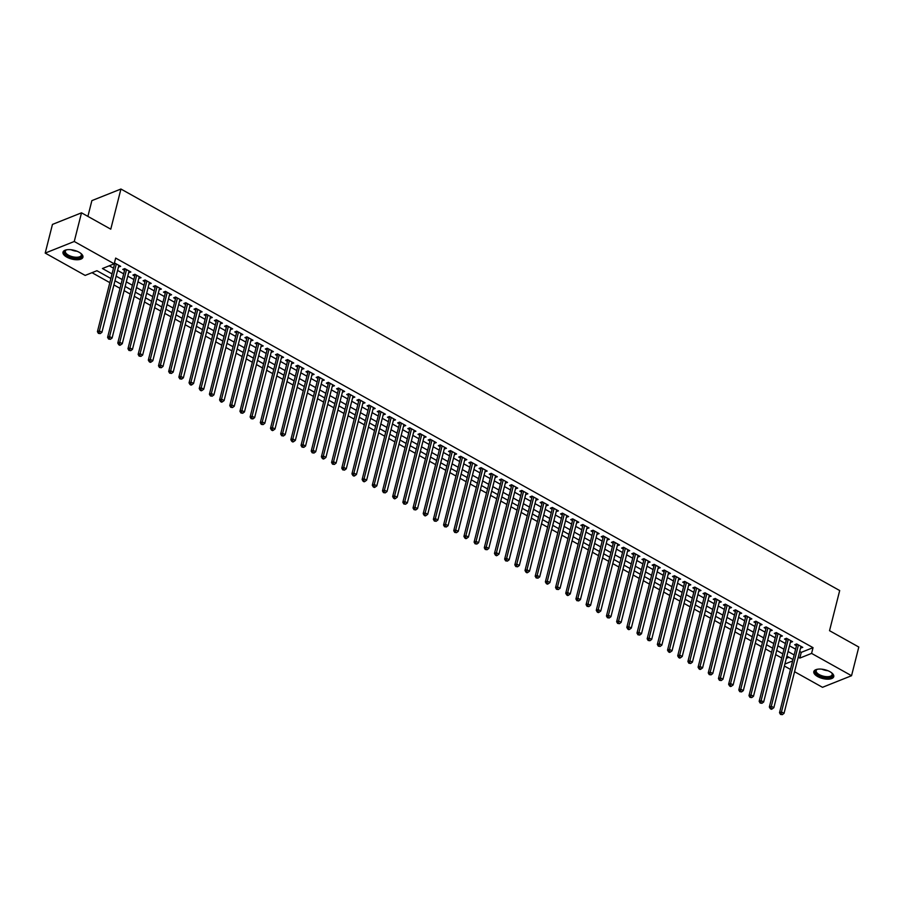 <?xml version="1.0" encoding="UTF-8"?>
<svg xmlns="http://www.w3.org/2000/svg" width="904" height="904" viewBox="0 0 904 904"><rect width="100%" height="100%" fill="white"/><g stroke="black" fill="none" stroke-linecap="round" stroke-linejoin="round"><path stroke-width="1.36" d="M79.089 252.239A10.283 4.531 14.2 0 1 82.931 257.211A10.283 4.531 14.2 0 1 76.874 259.753A10.283 4.531 14.2 0 1 66.839 257.132A10.283 4.531 14.2 0 1 62.997 252.159A10.283 4.531 14.2 0 1 69.043 249.617A10.283 4.531 14.2 0 1 79.089 252.239M829.906 671.672A10.283 4.531 14.2 0 1 833.748 676.644A10.283 4.531 14.2 0 1 827.702 679.186A10.283 4.531 14.2 0 1 817.657 676.565A10.283 4.531 14.2 0 1 813.815 671.604A10.283 4.531 14.2 0 1 819.86 669.062A10.283 4.531 14.2 0 1 829.906 671.672M87.891 216.384L91.88 200.62L120.933 189.026L839.692 590.549L829.533 630.687L858.8 647.038L851.545 675.717L822.493 687.311L794.571 671.717M790.48 669.435L784.389 666.033M91.993 272.68L109.825 282.647M113.915 284.929L120.006 288.331M124.097 290.625L130.187 294.026M134.278 296.309L140.369 299.71M144.459 301.992L150.55 305.394M154.64 307.688L160.731 311.089M164.822 313.372L170.912 316.773M175.003 319.055L181.094 322.457M185.184 324.739L191.275 328.141M195.366 330.435L201.456 333.836M205.547 336.118L211.638 339.52M215.728 341.802L221.819 345.204M225.91 347.498L231.989 350.899M236.091 353.181L242.17 356.583M246.261 358.865L252.352 362.267M256.442 364.561L262.533 367.962M266.623 370.244L272.714 373.646M276.805 375.928L282.895 379.33M286.986 381.612L293.077 385.014M297.167 387.307L303.258 390.709M307.349 392.991L313.439 396.393M317.53 398.675L323.621 402.077M327.711 404.37L333.802 407.772M337.893 410.054L343.983 413.456M348.074 415.738L354.165 419.14M358.255 421.433L364.346 424.835M368.436 427.117L374.527 430.519M378.618 432.801L384.708 436.203M388.799 438.485L394.89 441.886M398.98 444.18L405.06 447.582M409.162 449.864L415.241 453.266M419.332 455.548L425.422 458.949M429.513 461.243L435.604 464.645M439.694 466.927L445.785 470.329M449.876 472.611L455.966 476.012M460.057 478.295L466.148 481.708M470.238 483.99L476.329 487.392M480.419 489.674L486.51 493.075M490.601 495.358L496.691 498.759M500.782 501.053L506.873 504.455M510.963 506.737L517.054 510.138M521.145 512.421L527.235 515.822M531.326 518.116L537.417 521.518M541.507 523.8L547.598 527.202M551.689 529.484L557.779 532.885M561.87 535.168L567.961 538.581M572.051 540.863L578.131 544.264M582.232 546.547L588.312 549.948M592.402 552.231L598.493 555.632M602.584 557.926L608.674 561.327M612.765 563.61L618.856 567.011M622.946 569.294L629.037 572.695M633.128 574.989L639.218 578.39M643.309 580.673L649.4 584.074M653.49 586.357L659.581 589.758M663.672 592.041L669.762 595.453M673.853 597.736L679.944 601.137M684.034 603.42L690.125 606.821M694.215 609.104L700.306 612.505M704.397 614.799L710.487 618.2M714.578 620.483L720.669 623.884M724.759 626.167L730.85 629.568M734.941 631.862L741.02 635.263M745.122 637.546L751.201 640.947M755.303 643.23L761.383 646.631M765.473 648.914L771.564 652.315M775.655 654.609L781.745 658.01M110.876 278.5L96.943 270.714L85.157 275.415L45.2 253.086L74.252 241.492L114.209 263.821L102.434 268.522L112.039 273.889M74.252 241.492L81.507 212.824L52.455 224.418L45.2 253.086M118.458 266.974L120.661 266.33L114.424 262.962M128.639 272.669L130.843 272.014L124.729 268.601L122.774 269.381L124.549 270.375M138.82 278.353L141.024 277.697L134.911 274.285L132.945 275.076L134.73 276.07M149.002 284.037L151.205 283.393L145.092 279.98L143.126 280.76L144.911 281.754M159.183 289.732L161.387 289.077L155.273 285.664L153.307 286.444L155.092 287.438M169.364 295.416L171.568 294.76L165.455 291.348L163.488 292.128L165.274 293.133M179.546 301.1L181.749 300.444L175.636 297.032L173.67 297.823L175.455 298.817M189.727 306.784L191.919 306.14L185.817 302.727L183.851 303.507L185.636 304.501M199.908 312.479L202.1 311.823L195.998 308.411L194.032 309.191L195.818 310.185M210.09 318.163L212.282 317.507L206.18 314.095L204.214 314.886L205.999 315.88M220.271 323.847L222.463 323.203L216.361 319.79L214.395 320.57L216.18 321.564M230.452 329.542L232.644 328.886L226.542 325.474L224.576 326.254L226.362 327.248M240.633 335.226L242.826 334.57L236.724 331.158L234.757 331.949L236.543 332.943M250.815 340.91L253.007 340.266L246.905 336.853L244.939 337.633L246.713 338.627M260.996 346.605L263.188 345.949L257.075 342.537L255.12 343.317L256.894 344.311M271.166 352.289L273.37 351.633L267.256 348.221L265.301 349L267.075 350.006M281.347 357.973L283.551 357.317L277.438 353.905L275.483 354.696L277.257 355.69M291.529 363.657L293.732 363.012L287.619 359.6L285.664 360.38L287.438 361.374M301.71 369.352L303.913 368.696L297.8 365.284L295.845 366.063L297.619 367.058M311.891 375.036L314.095 374.38L307.981 370.968L306.015 371.759L307.801 372.753M322.073 380.72L324.276 380.075L318.163 376.663L316.197 377.443L317.982 378.437M332.254 386.415L334.457 385.759L328.344 382.347L326.378 383.126L328.163 384.121M342.435 392.099L344.639 391.443L338.525 388.031L336.559 388.822L338.345 389.816M352.616 397.783L354.82 397.127L348.707 393.726L346.74 394.506L348.526 395.5M362.798 403.466L364.99 402.822L358.888 399.41L356.922 400.189L358.707 401.184M372.979 409.162L375.171 408.506L369.069 405.094L367.103 405.873L368.888 406.879M383.16 414.846L385.353 414.19L379.251 410.778L377.284 411.569L379.07 412.563M393.342 420.529L395.534 419.885L389.432 416.473L387.466 417.252L389.251 418.247M403.523 426.225L405.715 425.569L399.613 422.157L397.647 422.936L399.432 423.931M413.704 431.909L415.896 431.253L409.794 427.841L407.828 428.632L409.614 429.626M423.886 437.592L426.078 436.948L419.976 433.536L418.01 434.315L419.784 435.31M434.056 443.288L436.259 442.632L430.146 439.22L428.191 439.999L429.965 440.994M444.237 448.972L446.44 448.316L440.327 444.904L438.372 445.695L440.146 446.689M454.418 454.655L456.622 454L450.508 450.587L448.553 451.378L450.328 452.373M464.599 460.339L466.803 459.695L460.69 456.283L458.735 457.062L460.509 458.057M474.781 466.035L476.984 465.379L470.871 461.967L468.916 462.746L470.69 463.752M484.962 471.718L487.166 471.063L481.052 467.65L479.086 468.441L480.871 469.436M495.143 477.402L497.347 476.758L491.234 473.346L489.267 474.125L491.053 475.12M505.325 483.098L507.528 482.442L501.415 479.03L499.449 479.809L501.234 480.804M515.506 488.781L517.709 488.126L511.596 484.713L509.63 485.504L511.415 486.499M525.687 494.465L527.891 493.821L521.777 490.409L519.811 491.188L521.597 492.183M535.869 500.161L538.061 499.505L531.959 496.093L529.993 496.872L531.778 497.867M546.05 505.844L548.242 505.189L542.14 501.776L540.174 502.567L541.959 503.562M556.231 511.528L558.423 510.873L552.321 507.46L550.355 508.251L552.141 509.246M566.412 517.212L568.605 516.568L562.503 513.156L560.536 513.935L562.322 514.93M576.594 522.907L578.786 522.252L572.684 518.839L570.718 519.619L572.503 520.614M586.775 528.591L588.967 527.936L582.865 524.523L580.899 525.314L582.684 526.309M596.956 534.275L599.149 533.631L593.047 530.219L591.08 530.998L592.854 531.993M607.126 539.971L609.33 539.315L603.217 535.902L601.262 536.682L603.036 537.677M617.308 545.654L619.511 544.999L613.398 541.586L611.443 542.377L613.217 543.372M627.489 551.338L629.692 550.694L623.579 547.282L621.624 548.061L623.398 549.056M637.67 557.033L639.874 556.378L633.76 552.966L631.806 553.745L633.58 554.74M647.852 562.717L650.055 562.062L643.942 558.649L641.987 559.44L643.761 560.435M658.033 568.401L660.236 567.746L654.123 564.333L652.157 565.124L653.942 566.119M668.214 574.085L670.418 573.441L664.304 570.028L662.338 570.808L664.124 571.803M678.395 579.78L680.599 579.125L674.486 575.712L672.519 576.492L674.305 577.486M688.577 585.464L690.78 584.809L684.667 581.396L682.701 582.187L684.486 583.182M698.758 591.148L700.962 590.504L694.848 587.091L692.882 587.871L694.667 588.866M708.939 596.843L711.132 596.188L705.03 592.775L703.063 593.555L704.849 594.549M719.121 602.527L721.313 601.872L715.211 598.459L713.245 599.25L715.03 600.245M729.302 608.211L731.494 607.567L725.392 604.154L723.426 604.934L725.211 605.929M739.483 613.906L741.675 613.251L735.573 609.838L733.607 610.618L735.393 611.612M749.665 619.59L751.857 618.935L745.755 615.522L743.789 616.302L745.574 617.308M759.846 625.274L762.038 624.619L755.936 621.206L753.97 621.997L755.755 622.992M770.027 630.958L772.219 630.314L766.117 626.901L764.151 627.681L765.925 628.675M780.197 636.653L782.401 635.998L776.287 632.585L774.332 633.365L776.107 634.359M790.379 642.337L792.582 641.682L786.469 638.269L784.514 639.06L786.288 640.055M786.344 658.315L788.932 657.287M799.69 651.479L801.26 652.36L813.035 647.659L115.667 258.081L114.209 263.821M109.271 265.787L113.497 268.149M117.588 270.432L123.678 273.844M127.769 276.127L133.86 279.528M137.95 281.811L144.041 285.212M148.132 287.495L154.222 290.896M158.313 293.19L164.404 296.591M168.494 298.874L174.574 302.275M178.676 304.558L184.755 307.959M188.846 310.253L194.936 313.654M199.027 315.937L205.118 319.338M209.208 321.621L215.299 325.022M219.389 327.304L225.48 330.706M229.571 333L235.661 336.401M239.752 338.684L245.843 342.085M249.933 344.367L256.024 347.769M260.115 350.063L266.205 353.464M270.296 355.747L276.387 359.148M280.477 361.43L286.568 364.832M290.659 367.126L296.749 370.527M300.84 372.81L306.931 376.211M311.021 378.493L317.112 381.895M321.202 384.177L327.293 387.579M331.384 389.873L337.463 393.274M341.565 395.556L347.644 398.958M351.746 401.24L357.826 404.642M361.916 406.936L368.007 410.337M372.098 412.619L378.188 416.021M382.279 418.303L388.37 421.705M392.46 423.999L398.551 427.4M402.642 429.682L408.732 433.084M412.823 435.366L418.914 438.768M423.004 441.05L429.095 444.452M433.185 446.745L439.276 450.147M443.367 452.429L449.457 455.831M453.548 458.113L459.639 461.515M463.729 463.808L469.82 467.21M473.911 469.492L480.001 472.894M484.092 475.176L490.183 478.578M494.273 480.871L500.364 484.273M504.455 486.555L510.534 489.957M514.636 492.239L520.715 495.641M524.806 497.923L530.897 501.324M534.987 503.618L541.078 507.02M545.168 509.302L551.259 512.704M555.35 514.986L561.44 518.387M565.531 520.681L571.622 524.083M575.712 526.365L581.803 529.767M585.894 532.049L591.984 535.45M596.075 537.733L602.166 541.146M606.256 543.428L612.347 546.83M616.438 549.112L622.528 552.513M626.619 554.796L632.71 558.197M636.8 560.491L642.891 563.893M646.981 566.175L653.072 569.577M657.163 571.859L663.254 575.26M667.344 577.554L673.435 580.956M677.525 583.238L683.605 586.639M687.707 588.922L693.786 592.323M697.877 594.606L703.967 598.019M708.058 600.301L714.149 603.702M718.239 605.985L724.33 609.386M728.421 611.669L734.511 615.07M738.602 617.364L744.693 620.765M748.783 623.048L754.874 626.449M758.964 628.732L765.055 632.133M769.146 634.427L775.236 637.828M779.327 640.111L785.418 643.512M789.508 645.795L795.599 649.196M800.56 648.021L802.763 647.377L796.65 643.964L794.695 644.744L796.469 645.739M113.395 264.149L114.367 264.691M81.507 212.824L110.774 229.175L120.933 189.026M813.035 647.659L811.589 653.4L851.545 675.717M798.232 657.219L799.803 658.101L811.589 653.4M116.13 276.172L122.221 279.573M126.311 281.856L132.402 285.257M136.493 287.551L142.583 290.952M146.674 293.235L152.765 296.636M156.855 298.919L162.946 302.32M167.037 304.603L173.127 308.015M177.218 310.298L183.309 313.699M187.399 315.982L193.49 319.383M197.58 321.666L203.671 325.067M207.762 327.361L213.852 330.762M217.943 333.045L224.034 336.446M228.124 338.729L234.215 342.13M238.306 344.424L244.396 347.825M248.487 350.108L254.578 353.509M258.668 355.792L264.748 359.193M268.85 361.476L274.929 364.877M279.02 367.171L285.11 370.572M289.201 372.855L295.292 376.256M299.382 378.539L305.473 381.94M309.563 384.234L315.654 387.635M319.745 389.918L325.835 393.319M329.926 395.602L336.017 399.003M340.107 401.297L346.198 404.698M350.289 406.981L356.379 410.382M360.47 412.665L366.561 416.066M370.651 418.349L376.742 421.75M380.833 424.044L386.923 427.445M391.014 429.728L397.105 433.129M401.195 435.412L407.286 438.813M411.376 441.107L417.467 444.508M421.558 446.791L427.648 450.192M431.739 452.475L437.818 455.876M441.92 458.17L448 461.571M452.09 463.854L458.181 467.255M462.272 469.538L468.362 472.939M472.453 475.221L478.544 478.623M482.634 480.917L488.725 484.318M492.816 486.601L498.906 490.002M502.997 492.284L509.088 495.686M513.178 497.98L519.269 501.381M523.359 503.664L529.45 507.065M533.541 509.347L539.631 512.749M543.722 515.043L549.813 518.444M553.903 520.727L559.994 524.128M564.085 526.41L570.175 529.812M574.266 532.094L580.357 535.496M584.447 537.79L590.538 541.191M594.629 543.473L600.719 546.875M604.81 549.157L610.889 552.559M614.991 554.853L621.071 558.254M625.161 560.536L631.252 563.938M635.342 566.22L641.433 569.622M645.524 571.916L651.614 575.317M655.705 577.599L661.796 581.001M665.886 583.283L671.977 586.685M676.068 588.967L682.158 592.369M686.249 594.662L692.34 598.064M696.43 600.346L702.521 603.748M706.612 606.03L712.702 609.432M716.793 611.726L722.884 615.127M726.974 617.409L733.065 620.811M737.155 623.093L743.246 626.495M747.337 628.777L753.427 632.19M757.518 634.472L763.609 637.874M767.699 640.156L773.79 643.558M777.881 645.84L783.96 649.241M788.062 651.535L794.141 654.937M792.977 659.547L786.887 656.146M782.796 653.863L776.705 650.462M772.615 648.168L766.524 644.767M762.434 642.484L756.343 639.083M752.252 636.8L746.162 633.399M742.071 631.105L735.992 627.704M731.89 625.421L725.81 622.02M721.72 619.737L715.629 616.336M711.538 614.053L705.448 610.641M701.357 608.358L695.266 604.957M691.176 602.674L685.085 599.273M680.994 596.99L674.904 593.589M670.813 591.295L664.722 587.894M660.632 585.611L654.541 582.21M650.451 579.927L644.36 576.526M640.269 574.232L634.179 570.831M630.088 568.548L623.997 565.147M619.907 562.864L613.816 559.463M609.725 557.18L603.635 553.768M599.544 551.485L593.453 548.084M589.363 545.801L583.272 542.4M579.181 540.117L573.091 536.716M569 534.422L562.921 531.021M558.819 528.738L552.739 525.337M548.649 523.054L542.558 519.653M538.468 517.359L532.377 513.958M528.286 511.675L522.196 508.274M518.105 505.991L512.014 502.59M507.924 500.307L501.833 496.906M497.742 494.612L491.652 491.211M487.561 488.928L481.47 485.527M477.38 483.244L471.289 479.843M467.198 477.549L461.108 474.148M457.017 471.865L450.926 468.464M446.836 466.181L440.745 462.78M436.655 460.486L430.564 457.085M426.473 454.802L420.383 451.401M416.292 449.118L410.201 445.717M406.111 443.435L400.02 440.033M395.929 437.739L389.85 434.338M385.748 432.055L379.669 428.654M375.578 426.372L369.487 422.97M365.397 420.676L359.306 417.275M355.216 414.992L349.125 411.591M345.034 409.309L338.943 405.907M334.853 403.613L328.762 400.212M324.672 397.929L318.581 394.528M314.49 392.246L308.4 388.844M304.309 386.562L298.218 383.16M294.128 380.866L288.037 377.465M283.946 375.183L277.856 371.781M273.765 369.499L267.674 366.097M263.584 363.803L257.493 360.402M253.402 358.12L247.312 354.718M243.221 352.436L237.13 349.034M233.04 346.74L226.96 343.339M222.859 341.057L216.779 337.655M212.677 335.373L206.598 331.971M202.507 329.689L196.417 326.287M192.326 323.994L186.235 320.592M182.145 318.31L176.054 314.908M171.963 312.626L165.873 309.224M161.782 306.931L155.691 303.529M151.601 301.247L145.51 297.845M141.419 295.563L135.329 292.161M131.238 289.879L125.147 286.466M121.057 284.184L114.966 280.782M784.887 664.056L792.616 660.96M801.26 652.36L799.803 658.101M801.215 646.507L800.797 648.157M791.034 640.823L790.616 642.473M780.853 635.139L780.434 636.778M770.671 629.444L770.253 631.094M760.49 623.76L760.072 625.41M750.309 618.076L749.891 619.715M740.127 612.381L739.721 614.031M729.946 606.697L729.539 608.347M719.776 601.013L719.358 602.663M709.595 595.318L709.177 596.968M699.413 589.634L698.995 591.284M689.232 583.95L688.814 585.6M679.051 578.266L678.633 579.905M668.87 572.571L668.451 574.221M658.688 566.887L658.27 568.537M648.507 561.203L648.089 562.842M638.326 555.508L637.908 557.158M628.144 549.824L627.726 551.474M617.963 544.14L617.545 545.79M607.782 538.456L607.364 540.095M597.601 532.761L597.182 534.411M587.419 527.077L587.001 528.727M577.238 521.393L576.82 523.032M567.057 515.698L566.65 517.348M556.887 510.014L556.468 511.664M546.705 504.33L546.287 505.969M536.524 498.635L536.106 500.285M526.343 492.951L525.925 494.601M516.161 487.267L515.743 488.917M505.98 481.583L505.562 483.222M495.799 475.888L495.381 477.538M485.617 470.204L485.199 471.854M475.436 464.52L475.018 466.159M465.255 458.825L464.837 460.475M455.074 453.141L454.655 454.791M444.892 447.457L444.474 449.107M434.711 441.762L434.293 443.412M424.53 436.078L424.112 437.728M414.348 430.394L413.93 432.044M404.167 424.71L403.76 426.349M393.986 419.015L393.579 420.665M383.816 413.331L383.398 414.981M373.634 407.647L373.216 409.286M363.453 401.952L363.035 403.602M353.272 396.268L352.854 397.918M343.091 390.584L342.672 392.234M332.909 384.889L332.491 386.539M322.728 379.205L322.31 380.855M312.547 373.522L312.129 375.171M302.365 367.838L301.947 369.476M292.184 362.142L291.766 363.792M282.003 356.458L281.585 358.108M271.822 350.775L271.403 352.413M261.64 345.079L261.222 346.729M251.459 339.395L251.041 341.045M241.278 333.712L240.859 335.361M231.096 328.016L230.689 329.666M220.915 322.332L220.508 323.982M210.745 316.649L210.327 318.298M200.564 310.965L200.146 312.603M190.382 305.269L189.964 306.919M180.201 299.586L179.783 301.235M170.02 293.902L169.602 295.54M159.838 288.207L159.42 289.856M149.657 282.523L149.239 284.172M139.476 276.839L139.058 278.488M129.295 271.143L128.876 272.793M119.113 265.46L118.695 267.109M797.577 644.473L796.706 644.823L779.519 712.725L781.485 711.934L798.435 644.959M781.282 714.092L780.502 714.409L782.299 714.657L781.282 714.092L781.485 711.934L784.028 713.358L800.978 646.383M796.706 644.823A1.322 1.006 68.2 0 0 796.74 644.349L796.706 643.987M779.519 712.725L780.502 714.409M782.299 714.657L784.028 713.358M831.635 672.813A8.893 3.921 14.2 0 1 831.996 673.243A8.893 3.921 14.2 0 1 829.318 677.458A8.893 3.921 14.2 0 1 818.719 675.322A8.893 3.921 14.2 0 1 816.979 669.435A8.893 3.921 14.2 0 1 817.498 669.231M817.329 669.299A8.238 3.627 -165.8 0 0 816.176 670.61A8.238 3.627 -165.8 0 0 819.25 674.587A8.238 3.627 -165.8 0 0 827.296 676.689A8.238 3.627 -165.8 0 0 832.143 674.655A8.238 3.627 -165.8 0 0 831.759 672.949M814.052 671.028A10.215 4.497 -165.8 0 0 817.928 675.638A10.215 4.497 -165.8 0 0 833.804 676.022M80.806 253.369A8.893 3.921 14.2 0 1 81.179 253.798A8.893 3.921 14.2 0 1 81.789 256.035A8.893 3.921 14.2 0 1 72.037 257.516A8.893 3.921 14.2 0 1 64.591 251.504A8.893 3.921 14.2 0 1 66.15 250.001A8.893 3.921 14.2 0 1 66.681 249.798M66.512 249.854A8.238 3.627 -165.8 0 0 65.37 251.097A8.238 3.627 -165.8 0 0 65.348 251.176A8.238 3.627 -165.8 0 0 72.354 256.691A8.238 3.627 -165.8 0 0 81.303 255.29A8.238 3.627 -165.8 0 0 81.326 255.21A8.238 3.627 -165.8 0 0 80.931 253.504M63.235 251.594A10.215 4.497 -165.8 0 0 72.094 258.137A10.215 4.497 -165.8 0 0 82.987 256.589M787.395 638.789L786.525 639.139L769.338 707.041L771.304 706.25L788.254 639.264M771.101 708.408L770.321 708.713L771.338 709.29L772.118 708.973L771.101 708.408L771.304 706.25L773.847 707.674L790.797 640.687M786.525 639.139A1.322 1.006 68.2 0 0 786.559 638.665L786.525 638.303M769.338 707.041L770.321 708.713M772.118 708.973L773.847 707.674M777.214 633.105L776.344 633.444L759.157 701.346L761.123 700.566L778.073 633.58M760.919 702.713L760.14 703.029L761.936 703.289L760.919 702.713L761.123 700.566L763.665 701.99L780.615 635.004M776.344 633.444A1.322 1.006 68.2 0 0 776.378 632.981L776.344 632.619M759.157 701.346L760.14 703.029M761.936 703.289L763.665 701.99M767.033 627.41L766.163 627.76L748.987 695.662L750.941 694.882L767.891 627.896M750.738 697.029L749.958 697.346L751.755 697.594L750.738 697.029L750.941 694.882L753.484 696.295L770.434 629.32M766.163 627.76A1.322 1.006 68.2 0 0 766.196 627.286L766.163 626.924M748.987 695.662L749.958 697.346M751.755 697.594L753.484 696.295M756.851 621.726L755.981 622.076L738.805 689.978L740.76 689.187L757.71 622.212M740.557 691.345L739.777 691.662L741.574 691.91L740.557 691.345L740.76 689.187L743.314 690.611L760.253 623.624M755.981 622.076A1.322 1.006 68.2 0 0 756.015 621.602L755.981 621.24M738.805 689.978L739.777 691.662M741.574 691.91L743.314 690.611M746.67 616.042L745.8 616.381L728.624 684.283L730.579 683.503L747.529 616.517M730.375 685.65L729.596 685.966L730.613 686.543L731.404 686.226L730.375 685.65L730.579 683.503L733.133 684.927L750.083 617.94M745.8 616.381A1.322 1.006 68.2 0 0 745.834 615.918L745.8 615.556M728.624 684.283L729.596 685.966M731.404 686.226L733.133 684.927M736.489 610.347L735.619 610.697L718.443 678.599L720.398 677.819L737.348 610.833M720.194 679.966L719.414 680.283L721.222 680.542L720.194 679.966L720.398 677.819L722.951 679.243L739.901 612.257M735.619 610.697A1.322 1.006 68.2 0 0 735.653 610.234L735.619 609.872M718.443 678.599L719.414 680.283M721.222 680.542L722.951 679.243M726.307 604.663L725.437 605.013L708.261 672.915L710.216 672.124L727.166 605.149M710.024 674.282L709.233 674.599L711.041 674.847L710.024 674.282L710.216 672.124L712.77 673.548L729.72 606.561M725.437 605.013A1.322 1.006 68.2 0 0 725.471 604.539L725.449 604.177M708.261 672.915L709.233 674.599M711.041 674.847L712.77 673.548M716.126 598.979L715.256 599.318L698.08 667.22L700.046 666.44L716.985 599.454M699.843 668.598L699.052 668.904L700.069 669.48L700.86 669.163L699.843 668.598L700.046 666.44L702.589 667.864L719.539 600.877M715.256 599.318A1.322 1.006 68.2 0 0 715.29 598.855L715.267 598.493M698.08 667.22L699.052 668.904M700.86 669.163L702.589 667.864M705.945 593.284L705.075 593.634L687.899 661.536L689.865 660.756L706.815 593.77M689.662 662.903L688.871 663.22L690.679 663.479L689.662 662.903L689.865 660.756L692.407 662.18L709.357 595.194M705.075 593.634A1.322 1.006 68.2 0 0 705.109 593.171L705.086 592.809M687.899 661.536L688.871 663.22M690.679 663.479L692.407 662.18M695.764 587.6L694.894 587.95L677.717 655.852L679.684 655.072L696.634 588.086M679.48 657.219L678.689 657.536L679.706 658.101L680.497 657.784L679.48 657.219L679.684 655.072L682.226 656.485L699.176 589.51M694.894 587.95A1.322 1.006 68.2 0 0 694.939 587.476L694.905 587.114M677.717 655.852L678.689 657.536M680.497 657.784L682.226 656.485M685.582 581.916L684.712 582.266L667.536 650.168L669.502 649.377L686.452 582.391M669.299 651.535L668.508 651.841L669.525 652.417L670.316 652.1L669.299 651.535L669.502 649.377L672.045 650.801L688.995 583.814M684.712 582.266A1.322 1.006 68.2 0 0 684.757 581.792L684.723 581.43M667.536 650.168L668.508 651.841M670.316 652.1L672.045 650.801M675.412 576.232L674.542 576.571L657.355 644.473L659.321 643.693L676.271 576.707M659.118 645.84L658.327 646.157L660.135 646.416L659.118 645.84L659.321 643.693L661.864 645.117L678.814 578.131M674.542 576.571A1.322 1.006 68.2 0 0 674.576 576.108L674.542 575.746M657.355 644.473L658.327 646.157M660.135 646.416L661.864 645.117M665.231 570.537L664.361 570.887L647.174 638.789L649.14 638.009L666.09 571.023M648.936 640.156L648.145 640.473L649.953 640.721L648.936 640.156L649.14 638.009L651.682 639.422L668.632 572.447M664.361 570.887A1.322 1.006 68.2 0 0 664.395 570.413L664.361 570.051M647.174 638.789L648.145 640.473M649.953 640.721L651.682 639.422M655.05 564.853L654.18 565.203L636.992 633.105L638.958 632.314L655.909 565.339M638.755 634.472L637.964 634.789L639.772 635.037L638.755 634.472L638.958 632.314L641.501 633.738L658.451 566.751M654.18 565.203A1.322 1.006 68.2 0 0 654.213 564.729L654.18 564.367M636.992 633.105L637.964 634.789M639.772 635.037L641.501 633.738M644.868 559.169L643.998 559.508L626.811 627.41L628.777 626.63L645.727 559.644M628.574 628.788L627.794 629.094L628.811 629.67L629.591 629.353L628.574 628.788L628.777 626.63L631.32 628.054L648.27 561.068M643.998 559.508A1.322 1.006 68.2 0 0 644.032 559.045L643.998 558.683M626.811 627.41L627.794 629.094M629.591 629.353L631.32 628.054M634.687 553.474L633.817 553.824L616.63 621.726L618.596 620.946L635.546 553.96M618.392 623.093L617.613 623.41L619.409 623.67L618.392 623.093L618.596 620.946L621.138 622.37L638.088 555.384M633.817 553.824A1.322 1.006 68.2 0 0 633.851 553.361L633.817 552.999M616.63 621.726L617.613 623.41M619.409 623.67L621.138 622.37M624.506 547.79L623.636 548.14L606.448 616.042L608.415 615.251L625.365 548.276M608.211 617.409L607.431 617.726L609.228 617.974L608.211 617.409L608.415 615.251L610.957 616.675L627.907 549.688M623.636 548.14A1.322 1.006 68.2 0 0 623.67 547.666L623.636 547.304M606.448 616.042L607.431 617.726M609.228 617.974L610.957 616.675M614.324 542.106L613.454 542.445L596.267 610.347L598.233 609.567L615.183 542.581M598.03 611.726L597.25 612.031L598.267 612.607L599.047 612.29L598.03 611.726L598.233 609.567L600.776 610.991L617.726 544.005M613.454 542.445A1.322 1.006 68.2 0 0 613.488 541.982L613.454 541.62M596.267 610.347L597.25 612.031M599.047 612.29L600.776 610.991M604.143 536.411L603.273 536.761L586.086 604.663L588.052 603.883L605.002 536.897M587.849 606.03L587.069 606.347L588.866 606.607L587.849 606.03L588.052 603.883L590.594 605.307L607.544 538.321M603.273 536.761A1.322 1.006 68.2 0 0 603.307 536.298L603.273 535.936M586.086 604.663L587.069 606.347M588.866 606.607L590.594 605.307M593.962 530.727L593.092 531.077L575.916 598.979L577.871 598.199L594.821 531.213M577.667 600.346L576.888 600.663L578.684 600.911L577.667 600.346L577.871 598.199L580.413 599.612L597.363 532.637M593.092 531.077A1.322 1.006 68.2 0 0 593.126 530.603L593.092 530.241M575.916 598.979L576.888 600.663M578.684 600.911L580.413 599.612M583.781 525.043L582.91 525.393L565.734 593.295L567.689 592.504L584.639 525.518M567.486 594.662L566.706 594.968L567.723 595.544L568.503 595.227L567.486 594.662L567.689 592.504L570.243 593.928L587.182 526.942M582.91 525.393A1.322 1.006 68.2 0 0 582.944 524.919L582.91 524.557M565.734 593.295L566.706 594.968M568.503 595.227L570.243 593.928M573.599 519.359L572.729 519.698L555.553 587.6L557.508 586.82L574.458 519.834M557.305 588.967L556.525 589.284L558.333 589.544L557.305 588.967L557.508 586.82L560.062 588.244L577.012 521.258M572.729 519.698A1.322 1.006 68.2 0 0 572.763 519.235L572.729 518.873M555.553 587.6L556.525 589.284M558.333 589.544L560.062 588.244M563.418 513.664L562.548 514.014L545.372 581.916L547.327 581.136L564.277 514.15M547.123 583.283L546.344 583.6L547.361 584.165L548.152 583.848L547.123 583.283L547.327 581.136L549.881 582.549L566.831 515.574M562.548 514.014A1.322 1.006 68.2 0 0 562.582 513.54L562.548 513.178M545.372 581.916L546.344 583.6M548.152 583.848L549.881 582.549M553.237 507.98L552.367 508.33L535.191 576.232L537.145 575.441L554.096 508.466M536.953 577.599L536.162 577.916L537.97 578.164L536.953 577.599L537.145 575.441L539.699 576.865L556.649 509.879M552.367 508.33A1.322 1.006 68.2 0 0 552.4 507.856L552.378 507.494M535.191 576.232L536.162 577.916M537.97 578.164L539.699 576.865M543.055 502.296L542.185 502.635L525.009 570.537L526.976 569.757L543.914 502.771M526.772 571.916L525.981 572.221L526.998 572.797L527.789 572.481L526.772 571.916L526.976 569.757L529.518 571.181L546.468 504.195M542.185 502.635A1.322 1.006 68.2 0 0 542.219 502.172L542.197 501.81M525.009 570.537L525.981 572.221M527.789 572.481L529.518 571.181M532.874 496.601L532.004 496.951L514.828 564.853L516.794 564.073L533.744 497.087M516.591 566.22L515.8 566.537L517.608 566.797L516.591 566.22L516.794 564.073L519.337 565.497L536.287 498.511M532.004 496.951A1.322 1.006 68.2 0 0 532.038 496.488L532.015 496.126M514.828 564.853L515.8 566.537M517.608 566.797L519.337 565.497M522.693 490.917L521.823 491.267L504.647 559.169L506.613 558.378L523.563 491.403M506.409 560.536L505.618 560.853L507.426 561.101L506.409 560.536L506.613 558.378L509.155 559.802L526.105 492.816M521.823 491.267A1.322 1.006 68.2 0 0 521.868 490.793L521.834 490.431M504.647 559.169L505.618 560.853M507.426 561.101L509.155 559.802M512.511 485.233L511.641 485.572L494.465 553.474L496.432 552.694L513.382 485.708M496.228 554.853L495.437 555.158L496.454 555.734L497.245 555.418L496.228 554.853L496.432 552.694L498.974 554.118L515.924 487.132M511.641 485.572A1.322 1.006 68.2 0 0 511.687 485.109L511.653 484.747M494.465 553.474L495.437 555.158M497.245 555.418L498.974 554.118M502.341 479.538L501.471 479.888L484.284 547.79L486.25 547.01L503.2 480.024M486.047 549.157L485.256 549.474L487.064 549.734L486.047 549.157L486.25 547.01L488.793 548.434L505.743 481.448M501.471 479.888A1.322 1.006 68.2 0 0 501.505 479.425L501.471 479.063M484.284 547.79L485.256 549.474M487.064 549.734L488.793 548.434M492.16 473.854L491.29 474.204L474.103 542.106L476.069 541.327L493.019 474.34M475.866 543.473L475.075 543.79L476.883 544.038L475.866 543.473L476.069 541.327L478.611 542.739L495.561 475.764M491.29 474.204A1.322 1.006 68.2 0 0 491.324 473.73L491.29 473.368M474.103 542.106L475.075 543.79M476.883 544.038L478.611 542.739M481.979 468.17L481.109 468.521L463.921 536.422L465.888 535.631L482.838 468.645M465.684 537.79L464.893 538.095L465.922 538.671L466.701 538.355L465.684 537.79L465.888 535.631L468.43 537.055L485.38 470.069M481.109 468.521A1.322 1.006 68.2 0 0 481.143 468.046L481.109 467.684M463.921 536.422L464.893 538.095M466.701 538.355L468.43 537.055M471.798 462.486L470.927 462.825L453.74 530.727L455.706 529.947L472.656 462.961M455.503 532.094L454.723 532.411L456.52 532.671L455.503 532.094L455.706 529.947L458.249 531.371L475.199 464.385M470.927 462.825A1.322 1.006 68.2 0 0 470.961 462.362L470.927 462M453.74 530.727L454.723 532.411M456.52 532.671L458.249 531.371M461.616 456.791L460.746 457.141L443.559 525.043L445.525 524.263L462.475 457.277M445.322 526.41L444.542 526.727L446.339 526.976L445.322 526.41L445.525 524.263L448.068 525.676L465.018 458.701M460.746 457.141A1.322 1.006 68.2 0 0 460.78 456.667L460.746 456.305M443.559 525.043L444.542 526.727M446.339 526.976L448.068 525.676M451.435 451.107L450.565 451.458L433.378 519.359L435.344 518.568L452.294 451.593M435.14 520.727L434.361 521.043L436.157 521.292L435.14 520.727L435.344 518.568L437.886 519.992L454.836 453.006M450.565 451.458A1.322 1.006 68.2 0 0 450.599 450.983L450.565 450.621M433.378 519.359L434.361 521.043M436.157 521.292L437.886 519.992M441.254 445.423L440.384 445.762L423.196 513.664L425.162 512.884L442.112 445.898M424.959 515.043L424.179 515.348L425.196 515.924L425.976 515.608L424.959 515.043L425.162 512.884L427.705 514.308L444.655 447.322M440.384 445.762A1.322 1.006 68.2 0 0 440.417 445.299L440.384 444.937M423.196 513.664L424.179 515.348M425.976 515.608L427.705 514.308M431.072 439.728L430.202 440.078L413.015 507.98L414.981 507.2L431.931 440.214M414.778 509.347L413.998 509.664L415.795 509.924L414.778 509.347L414.981 507.2L417.524 508.624L434.474 441.638M430.202 440.078A1.322 1.006 68.2 0 0 430.236 439.615L430.202 439.254M413.015 507.98L413.998 509.664M415.795 509.924L417.524 508.624M420.891 434.044L420.021 434.395L402.845 502.296L404.8 501.505L421.75 434.53M404.596 503.664L403.817 503.98L405.613 504.229L404.596 503.664L404.8 501.505L407.342 502.929L424.292 435.943M420.021 434.395A1.322 1.006 68.2 0 0 420.055 433.92L420.021 433.558M402.845 502.296L403.817 503.98M405.613 504.229L407.342 502.929M410.71 428.36L409.84 428.711L392.664 496.601L394.619 495.821L411.569 428.835M394.415 497.98L393.635 498.285L394.652 498.861L395.432 498.545L394.415 497.98L394.619 495.821L397.172 497.245L414.111 430.259M409.84 428.711A1.322 1.006 68.2 0 0 409.874 428.236L409.84 427.874M392.664 496.601L393.635 498.285M395.432 498.545L397.172 497.245M400.528 422.665L399.658 423.015L382.482 490.917L384.437 490.137L401.387 423.151M384.234 492.284L383.454 492.601L385.262 492.861L384.234 492.284L384.437 490.137L386.991 491.561L403.941 424.575M399.658 423.015A1.322 1.006 68.2 0 0 399.692 422.552L399.658 422.191M382.482 490.917L383.454 492.601M385.262 492.861L386.991 491.561M390.347 416.981L389.477 417.332L372.301 485.233L374.256 484.454L391.206 417.467M374.053 486.601L373.273 486.917L374.29 487.482L375.081 487.166L374.053 486.601L374.256 484.454L376.81 485.866L393.76 418.891M389.477 417.332A1.322 1.006 68.2 0 0 389.511 416.857L389.488 416.495M372.301 485.233L373.273 486.917M375.081 487.166L376.81 485.866M380.166 411.297L379.296 411.648L362.12 479.549L364.075 478.758L381.025 411.772M363.883 480.917L363.092 481.222L364.109 481.798L364.9 481.482L363.883 480.917L364.075 478.758L366.628 480.182L383.578 413.196M379.296 411.648A1.322 1.006 68.2 0 0 379.33 411.173L379.307 410.811M362.12 479.549L363.092 481.222M364.9 481.482L366.628 480.182M369.985 405.613L369.114 405.952L351.938 473.854L353.905 473.074L370.855 406.088M353.701 475.221L352.91 475.538L353.927 476.114L354.718 475.798L353.701 475.221L353.905 473.074L356.447 474.498L373.397 407.512M369.114 405.952A1.322 1.006 68.2 0 0 369.148 405.489L369.126 405.128M351.938 473.854L352.91 475.538M354.718 475.798L356.447 474.498M359.803 399.918L358.933 400.269L341.757 468.17L343.723 467.391L360.673 400.404M343.52 469.538L342.729 469.854L344.537 470.103L343.52 469.538L343.723 467.391L346.266 468.803L363.216 401.828M358.933 400.269A1.322 1.006 68.2 0 0 358.967 399.794L358.944 399.432M341.757 468.17L342.729 469.854M344.537 470.103L346.266 468.803M349.622 394.234L348.752 394.585L331.576 462.486L333.542 461.695L350.492 394.72M333.339 463.854L332.548 464.17L334.356 464.419L333.339 463.854L333.542 461.695L336.085 463.119L353.035 396.133M348.752 394.585A1.322 1.006 68.2 0 0 348.797 394.11L348.763 393.748M331.576 462.486L332.548 464.17M334.356 464.419L336.085 463.119M339.441 388.55L338.582 388.889L321.395 456.791L323.361 456.011L340.311 389.025M323.157 458.17L322.366 458.475L323.383 459.051L324.174 458.735L323.157 458.17L323.361 456.011L325.903 457.435L342.853 390.449M338.582 388.889A1.322 1.006 68.2 0 0 338.616 388.426L338.582 388.065M321.395 456.791L322.366 458.475M324.174 458.735L325.903 457.435M329.271 382.855L328.401 383.206L311.213 451.107L313.179 450.328L330.129 383.341M312.976 452.475L312.185 452.791L313.993 453.051L312.976 452.475L313.179 450.328L315.722 451.751L332.672 384.765M328.401 383.206A1.322 1.006 68.2 0 0 328.434 382.742L328.401 382.381M311.213 451.107L312.185 452.791M313.993 453.051L315.722 451.751M319.089 377.171L318.219 377.522L301.032 445.423L302.998 444.632L319.948 377.657M302.795 446.791L302.004 447.107L303.812 447.356L302.795 446.791L302.998 444.632L305.541 446.056L322.491 379.081M318.219 377.522A1.322 1.006 68.2 0 0 318.253 377.047L318.219 376.685M301.032 445.423L302.004 447.107M303.812 447.356L305.541 446.056M308.908 371.487L308.038 371.838L290.851 439.739L292.817 438.948L309.767 371.962M292.613 441.107L291.822 441.412L292.851 441.988L293.63 441.672L292.613 441.107L292.817 438.948L295.359 440.372L312.309 373.386M308.038 371.838A1.322 1.006 68.2 0 0 308.072 371.363L308.038 371.002M290.851 439.739L291.822 441.412M293.63 441.672L295.359 440.372M298.727 365.804L297.857 366.143L280.669 434.044L282.636 433.265L299.586 366.278M282.432 435.412L281.652 435.728L283.449 435.988L282.432 435.412L282.636 433.265L285.178 434.688L302.128 367.702M297.857 366.143A1.322 1.006 68.2 0 0 297.891 365.679L297.857 365.318M280.669 434.044L281.652 435.728M283.449 435.988L285.178 434.688M288.545 360.108L287.675 360.459L270.488 428.36L272.454 427.581L289.404 360.594M272.251 429.728L271.471 430.044L272.488 430.609L273.268 430.293L272.251 429.728L272.454 427.581L274.997 428.993L291.947 362.018M287.675 360.459A1.322 1.006 68.2 0 0 287.709 359.984L287.675 359.622M270.488 428.36L271.471 430.044M273.268 430.293L274.997 428.993M278.364 354.424L277.494 354.775L260.307 422.676L262.273 421.885L279.223 354.899M262.07 424.044L261.29 424.36L263.087 424.609L262.07 424.044L262.273 421.885L264.815 423.309L281.765 356.323M277.494 354.775A1.322 1.006 68.2 0 0 277.528 354.3L277.494 353.939M260.307 422.676L261.29 424.36M263.087 424.609L264.815 423.309M268.183 348.741L267.313 349.08L250.125 416.981L252.092 416.202L269.042 349.215M251.888 418.349L251.109 418.665L252.905 418.925L251.888 418.349L252.092 416.202L254.634 417.625L271.584 350.639M267.313 349.08A1.322 1.006 68.2 0 0 267.347 348.616L267.313 348.255M250.125 416.981L251.109 418.665M252.905 418.925L254.634 417.625M258.002 343.045L257.132 343.396L239.944 411.297L241.91 410.518L258.86 343.531M241.707 412.665L240.927 412.981L242.724 413.241L241.707 412.665L241.91 410.518L244.453 411.93L261.403 344.955M257.132 343.396A1.322 1.006 68.2 0 0 257.165 342.932L257.132 342.559M239.944 411.297L240.927 412.981M242.724 413.241L244.453 411.93M247.82 337.361L246.95 337.712L229.774 405.613L231.729 404.822L248.679 337.847M231.526 406.981L230.746 407.297L232.543 407.546L231.526 406.981L231.729 404.822L234.272 406.246L251.222 339.26M246.95 337.712A1.322 1.006 68.2 0 0 246.984 337.237L246.95 336.876M229.774 405.613L230.746 407.297M232.543 407.546L234.272 406.246M237.639 331.678L236.769 332.017L219.593 399.918L221.548 399.139L238.498 332.152M221.344 401.297L220.565 401.602L221.582 402.178L222.361 401.862L221.344 401.297L221.548 399.139L224.102 400.562L241.052 333.576M236.769 332.017A1.322 1.006 68.2 0 0 236.803 331.553L236.769 331.192M219.593 399.918L220.565 401.602M222.361 401.862L224.102 400.562M227.458 325.982L226.588 326.333L209.412 394.234L211.367 393.455L228.316 326.468M211.163 395.602L210.383 395.918L212.191 396.178L211.163 395.602L211.367 393.455L213.92 394.878L230.87 327.892M226.588 326.333A1.322 1.006 68.2 0 0 226.621 325.869L226.588 325.508M209.412 394.234L210.383 395.918M212.191 396.178L213.92 394.878M217.276 320.298L216.406 320.649L199.23 388.55L201.185 387.759L218.135 320.784M200.982 389.918L200.202 390.234L201.219 390.799L202.01 390.483L200.982 389.918L201.185 387.759L203.739 389.183L220.689 322.208M216.406 320.649A1.322 1.006 68.2 0 0 216.44 320.174L216.418 319.813M199.23 388.55L200.202 390.234M202.01 390.483L203.739 389.183M207.095 314.615L206.225 314.965L189.049 382.867L191.004 382.076L207.954 315.089M190.812 384.234L190.021 384.539L191.038 385.115L191.829 384.799L190.812 384.234L191.004 382.076L193.558 383.499L210.508 316.513M206.225 314.965A1.322 1.006 68.2 0 0 206.259 314.49L206.236 314.129M189.049 382.867L190.021 384.539M191.829 384.799L193.558 383.499M196.914 308.931L196.044 309.27L178.868 377.171L180.834 376.392L197.784 309.405M180.63 378.539L179.839 378.855L181.647 379.115L180.63 378.539L180.834 376.392L183.376 377.815L200.326 310.829M196.044 309.27A1.322 1.006 68.2 0 0 196.078 308.806L196.055 308.445M178.868 377.171L179.839 378.855M181.647 379.115L183.376 377.815M186.732 303.236L185.862 303.586L168.686 371.487L170.653 370.708L187.603 303.721M170.449 372.855L169.658 373.171L171.466 373.42L170.449 372.855L170.653 370.708L173.195 372.12L190.145 305.145M185.862 303.586A1.322 1.006 68.2 0 0 185.896 303.111L185.874 302.75M168.686 371.487L169.658 373.171M171.466 373.42L173.195 372.12M176.551 297.552L175.681 297.902L158.505 365.804L160.471 365.013L177.421 298.037M160.268 367.171L159.477 367.487L161.285 367.736L160.268 367.171L160.471 365.013L163.014 366.436L179.964 299.45M175.681 297.902A1.322 1.006 68.2 0 0 175.726 297.427L175.692 297.066M158.505 365.804L159.477 367.487M161.285 367.736L163.014 366.436M166.37 291.868L165.511 292.207L148.324 360.108L150.29 359.329L167.24 292.342M150.087 361.476L149.296 361.792L150.313 362.368L151.104 362.052L150.087 361.476L150.29 359.329L152.832 360.752L169.782 293.766M165.511 292.207A1.322 1.006 68.2 0 0 165.545 291.743L165.511 291.382M148.324 360.108L149.296 361.792M151.104 362.052L152.832 360.752M156.2 286.172L155.33 286.523L138.142 354.424L140.109 353.645L157.059 286.658M139.905 355.792L139.114 356.108L140.922 356.368L139.905 355.792L140.109 353.645L142.651 355.069L159.601 288.082M155.33 286.523A1.322 1.006 68.2 0 0 155.364 286.059L155.33 285.698M138.142 354.424L139.114 356.108M140.922 356.368L142.651 355.069M146.019 280.489L145.148 280.839L127.961 348.741L129.927 347.95L146.877 280.974M129.724 350.108L128.933 350.424L130.741 350.673L129.724 350.108L129.927 347.95L132.47 349.373L149.42 282.387M145.148 280.839A1.322 1.006 68.2 0 0 145.182 280.364L145.148 280.003M127.961 348.741L128.933 350.424M130.741 350.673L132.47 349.373M135.837 274.805L134.967 275.144L117.78 343.045L119.746 342.266L136.696 275.279M119.543 344.424L118.752 344.729L119.78 345.305L120.56 344.989L119.543 344.424L119.746 342.266L122.289 343.689L139.239 276.703M134.967 275.144A1.322 1.006 68.2 0 0 135.001 274.68L134.967 274.319M117.78 343.045L118.752 344.729M120.56 344.989L122.289 343.689M125.656 269.109L124.786 269.46L107.599 337.361L109.565 336.582L126.515 269.595M109.361 338.729L108.582 339.045L110.378 339.305L109.361 338.729L109.565 336.582L112.107 338.006L129.057 271.019M124.786 269.46A1.322 1.006 68.2 0 0 124.82 268.996L124.786 268.635M107.599 337.361L108.582 339.045M110.378 339.305L112.107 338.006M115.475 263.426L114.605 263.776L97.417 331.678L99.383 330.887L116.333 263.911M99.18 333.045L98.4 333.361L100.197 333.61L99.18 333.045L99.383 330.887L101.926 332.31L118.876 265.335M114.605 263.776A1.322 1.006 68.2 0 0 114.638 263.301L114.605 262.94M97.417 331.678L98.4 333.361M100.197 333.61L101.926 332.31M827.793 670.678A8.238 3.627 14.2 0 1 821.894 669.175M76.976 251.233A8.238 3.627 14.2 0 1 71.077 249.741"/></g></svg>
